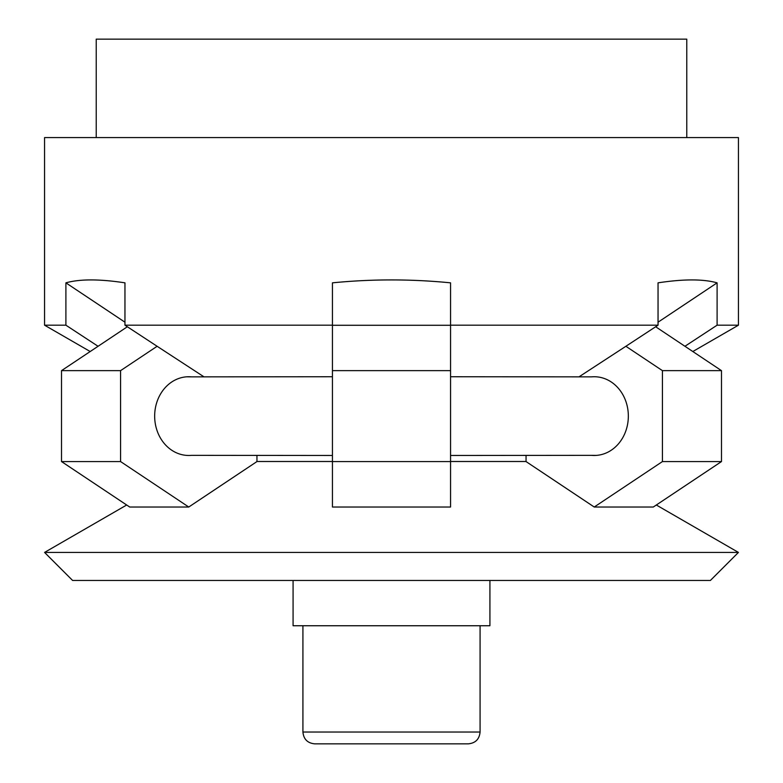 <?xml version="1.0" encoding="UTF-8"?>
<svg xmlns="http://www.w3.org/2000/svg" width="783" height="783" viewBox="0 0 783 783"><rect width="100%" height="100%" fill="white"/><g stroke="black" fill="none" stroke-linecap="round" stroke-linejoin="round"><path stroke-width="1.17" d="M450.558 455.471L591.429 455.344A39.365 34.09 90 0 0 594.238 455.471A39.365 34.09 90 0 0 628.338 416.106A39.365 34.09 90 0 0 594.238 376.74A39.365 34.09 90 0 0 591.429 376.868L450.558 376.74M332.442 376.74L191.571 376.868A39.365 34.09 -90 0 0 188.762 376.74A39.365 34.09 -90 0 0 154.662 416.106A39.365 34.09 -90 0 0 188.762 455.471A39.365 34.09 -90 0 0 191.571 455.344L332.442 455.471M191.551 376.868L186.687 376.809M126.68 505.006L44.562 552.416L72.613 580.467L710.387 580.467L738.438 552.416L656.32 505.006M692.808 351.528L738.438 325.19L738.438 137.573L44.562 137.573L44.562 325.19L90.192 351.528M591.449 455.344L596.313 455.403M489.923 580.467L489.923 625.744L293.077 625.744L293.077 580.467M686.769 137.573L686.769 39.15L96.231 39.15L96.231 137.573M480.077 625.744L480.077 732.036L302.923 732.036L302.923 625.744M480.077 732.036C479.382 739.211 475.447 743.145 468.273 743.85L314.727 743.85C307.553 743.145 303.618 739.211 302.923 732.036M363.087 743.85L334.674 743.85M419.913 743.85L391.5 743.85M662.428 370.643L662.428 461.569L594.238 507.022L653.296 507.022L721.486 461.569L721.486 370.643L662.428 370.643L625.881 346.282L658.043 325.19L658.043 282.839C683.549 278.954 703.232 278.954 717.101 282.839L658.043 322.204M450.558 325.278L332.442 325.278M332.442 370.643L332.442 282.839C371.817 278.954 411.183 278.954 450.558 282.839L450.558 370.643L332.442 370.643L332.442 507.022L450.558 507.022L450.558 461.569L332.442 461.569M124.957 322.204L65.899 282.839C79.768 278.954 99.451 278.954 124.957 282.839L124.957 325.19L157.119 346.282L120.572 370.643L61.514 370.643L61.514 461.569L129.704 507.022L188.762 507.022L120.572 461.569L61.514 461.569M127.345 326.756L98.071 346.282L65.899 325.19L65.899 282.839M44.562 325.19L65.899 325.19M98.071 346.282L61.514 370.643M124.957 325.19L332.442 325.19M203.834 376.74L157.119 346.282M721.486 370.643L655.655 326.756M717.101 282.839L717.101 325.19L684.929 346.282M450.558 325.19L658.043 325.19M717.101 325.19L738.438 325.19M120.572 461.569L120.572 370.643M256.951 455.471L256.951 461.569L188.762 507.022M450.558 461.569L450.558 370.643M721.486 461.569L662.428 461.569M594.238 507.022L526.049 461.569L526.049 455.471M625.881 346.282L579.166 376.74M44.562 552.416L738.438 552.416M256.951 461.5L332.442 461.5M450.558 461.5L526.049 461.5"/></g></svg>
